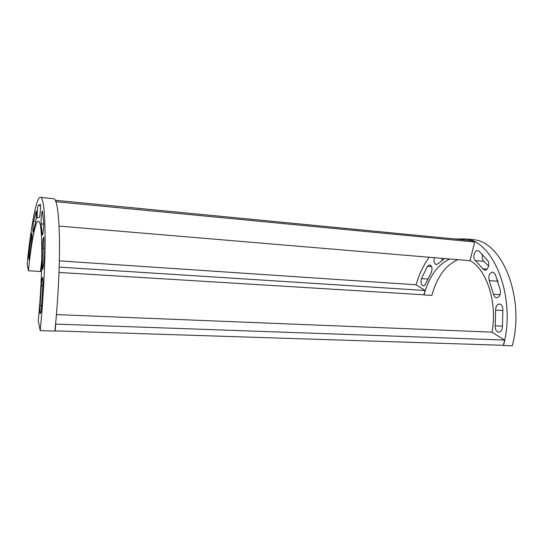 <?xml version="1.0" encoding="UTF-8"?>
<svg xmlns="http://www.w3.org/2000/svg" width="543" height="543" viewBox="0 0 543 543"><rect width="100%" height="100%" fill="white"/><g stroke="black" fill="none" stroke-linecap="round" stroke-linejoin="round"><path stroke-width="0.81" d="M434.346 257.694C433.538 261.292 434.149 263.579 436.192 264.563L438.038 263.837L444.412 258.543M442.253 258.359L441.866 260.375M431.081 272.891C432.635 268.982 432.221 266.28 429.846 264.78L427.517 266.219L421.443 278.607C420.465 282.306 421.029 284.708 423.14 285.808C424.205 285.917 425.081 285.177 425.766 283.602L431.081 272.891M475.41 260.599C472.274 258.305 474.412 249.705 477.901 250.662L478.906 251.144L487.743 260.64C490.207 263.722 487.818 270.943 484.641 270.081L482.903 268.853L475.41 260.599L483.786 261.305C482.211 259.69 481.824 257.43 482.625 254.524M488.598 266.009L483.786 261.305M500.32 290.288C500.721 294.903 499.39 297.394 496.336 297.761C494.931 297.428 493.987 296.268 493.492 294.272L489.27 280.622C488.238 275.634 489.467 272.79 492.949 272.097L495.291 274.324L500.32 290.288M498.012 281.715L497.429 279.957M502.424 327.409C501.908 330.585 500.585 332.167 498.447 332.153C496.2 331.44 495.121 329.329 495.23 325.827L495.596 310.134C495.739 306.184 497.116 304.148 499.716 304.026C501.528 304.514 502.567 306.15 502.845 308.926L502.424 327.409M454.661 238.968L466.41 238.974C494.245 242.28 516.128 297.774 503.517 345.484L512.287 345.762C524.966 298.331 502.804 243.121 474.657 239.782L468.426 239.171M449.78 258.991C437.604 264.577 429.018 276.557 424.008 294.937L431.834 295.412C436.877 277.127 445.559 265.215 457.864 259.676M492.012 332.214C497.531 302.336 486.657 269.409 470.055 260.64M416.087 284.824C419.196 274.222 423.547 265.032 429.146 257.253M39.211 217.349L39.218 217.349C39.917 218.293 41.051 204.711 40.291 204.433L38.254 205.498C37.535 206.374 36.707 217.845 37.352 218.042L39.218 217.349M31.474 242.986C32.071 238.024 32.2 234.712 31.861 233.056L29.193 250.778C28.725 255.407 28.65 258.325 28.962 259.534L31.474 242.986M35.492 222.908L33.103 232.255C32.628 232.132 33.028 224.239 33.646 221.286L36.218 211.023C36.775 211.132 36.177 220.838 35.492 222.908M43.671 222.793C43.935 226.492 42.877 235.913 42.3 235.078L41.166 223.859C40.711 221.252 41.811 210.195 42.449 211.057L43.671 222.793M43.922 259.676C43.637 265.575 43.169 268.866 42.51 269.545L42.415 248.137C42.598 241.852 43.073 238.126 43.84 236.945L43.922 259.676M41.417 307.331C41.058 311.458 40.664 313.555 40.23 313.63C39.822 312.809 39.768 310.148 40.067 305.641L41.383 285.462C41.723 280.392 42.171 277.69 42.714 277.371L42.972 283.487L41.417 307.331M40.209 330.619L38.275 320.798C42.965 274.208 42.843 222.304 38.784 221.435C35.75 218.829 31.365 241.241 28.433 270.747L27.15 264.217C30.978 225.073 36.863 193.96 41.037 197.469C43.664 200 45.028 214.288 45.123 240.318C45.055 265.9 43.189 300.666 40.209 330.619L54.891 331.094C57.986 301.358 59.723 266.844 59.486 241.418C59.051 215.544 57.293 201.324 54.205 198.758L41.037 197.469M41.811 259.758L40.447 271.48L28.433 270.747M52.827 198.623L54.205 198.758M56.438 314.601L491.89 332.14L504.569 340.054L503.415 345.314L55.142 330.891L54.979 330.225M55.651 323.431L55.814 324.096L504.569 340.054M55.814 324.096L55.142 330.891M55.522 200.652L55.556 200.306L471.704 240.617L474.677 241.995L470.041 260.701L59.072 226.078M55.556 200.306L56.146 201.738L474.677 241.995M56.146 201.738L56.099 202.206M59.343 260.864L415.986 284.763L425.169 290.491L423.92 294.795L58.997 272.443M41.526 271.378L40.657 271.324L40.521 270.781M41.689 265.989L41.248 265.961L40.657 271.324M425.169 290.491L59.18 267.108M41.119 265.446L41.248 265.961M427.517 266.219L431.597 266.538M421.443 278.607L427.748 279.054M482.903 268.853L487.023 269.185M493.492 294.272L500.062 294.693M489.27 280.622L497.816 281.247M495.23 325.827L502.546 326.153M495.596 310.134L502.92 310.528M40.515 205.709L38.254 205.498M32.064 235.085L31.297 235.024M30.36 250.859L29.193 250.778M36.367 211.532L35.933 211.492M35.79 221.469L33.646 221.286M42.856 233.734L42.042 233.673M43.705 224.076L41.166 223.859M43.521 265.351L42.205 265.269M44.126 248.26L42.415 248.137M41.539 305.709L40.067 305.641M42.856 285.543L41.383 285.462M484.641 270.081L485.103 270.115M496.336 297.761L496.831 297.788M498.447 332.153L498.949 332.173M466.41 238.974L474.657 239.782"/></g></svg>

